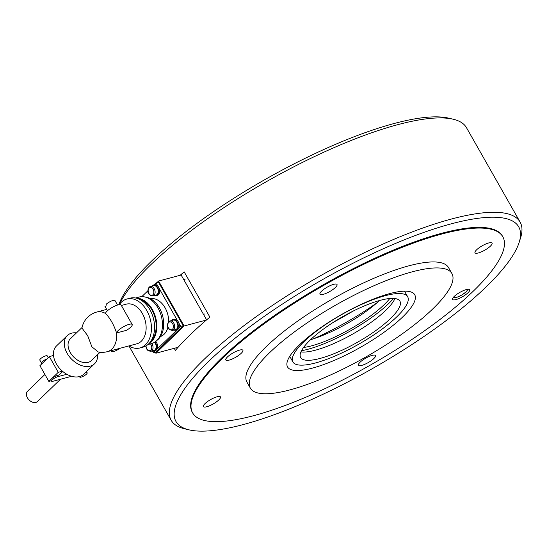 <?xml version="1.0" encoding="UTF-8"?>
<svg xmlns="http://www.w3.org/2000/svg" width="548" height="548" viewBox="0 0 548 548"><rect width="100%" height="100%" fill="white"/><g stroke="black" fill="none" stroke-linecap="round" stroke-linejoin="round"><path stroke-width="0.82" d="M473.02 291.42A178.347 46.162 150.4 0 0 502.804 236.757A178.347 46.162 150.4 0 0 386.409 253.888A178.347 46.162 150.4 0 0 222.447 358.289A178.347 46.162 150.4 0 0 192.656 412.945A178.347 46.162 150.4 0 0 309.058 395.82A178.347 46.162 150.4 0 0 473.02 291.42M310.558 339.698A58.855 15.234 150.4 0 0 379.517 300.523M303.551 347.494A58.855 15.234 150.4 0 0 383.97 304.832A58.855 15.234 150.4 0 0 389.806 298.496M299.77 344.555A73.124 18.927 150.4 0 0 287.556 366.961A73.124 18.927 150.4 0 0 335.28 359.94A73.124 18.927 150.4 0 0 402.506 317.134A73.124 18.927 150.4 0 0 414.72 294.728A73.124 18.927 150.4 0 0 366.996 301.749A73.124 18.927 150.4 0 0 299.77 344.555M432.571 309.113A115.929 30.003 150.4 0 0 451.936 273.582A115.929 30.003 150.4 0 0 376.277 284.72A115.929 30.003 150.4 0 0 269.705 352.576A115.929 30.003 150.4 0 0 250.34 388.107A115.929 30.003 150.4 0 0 325.998 376.976A115.929 30.003 150.4 0 0 432.571 309.113M451.936 273.582L448.531 267.595A115.929 30.003 150.4 0 0 372.873 278.726A115.929 30.003 150.4 0 0 266.301 346.589A115.929 30.003 150.4 0 0 246.936 382.114L250.34 388.107M323.313 294.331A9.809 2.541 -29.6 0 1 319.964 294.173A9.809 2.541 -29.6 0 1 324.087 289.132A9.809 2.541 -29.6 0 1 333.677 284.337A9.809 2.541 -29.6 0 1 337.02 284.487A9.809 2.541 -29.6 0 1 332.896 289.529A9.809 2.541 -29.6 0 1 323.313 294.331M476.637 249.792A9.809 2.541 -29.6 0 1 485.651 244.052A9.809 2.541 -29.6 0 1 492.056 243.113A9.809 2.541 -29.6 0 1 490.419 246.121A9.809 2.541 -29.6 0 1 481.397 251.861A9.809 2.541 -29.6 0 1 475 252.799A9.809 2.541 -29.6 0 1 476.637 249.792M372.154 355.378A9.809 2.541 -29.6 0 1 375.503 355.529A9.809 2.541 -29.6 0 1 371.373 360.577A9.809 2.541 -29.6 0 1 361.79 365.372A9.809 2.541 -29.6 0 1 358.447 365.221A9.809 2.541 -29.6 0 1 362.57 360.18A9.809 2.541 -29.6 0 1 372.154 355.378M218.83 399.91A9.809 2.541 -29.6 0 1 209.816 405.657A9.809 2.541 -29.6 0 1 203.411 406.595A9.809 2.541 -29.6 0 1 205.048 403.588A9.809 2.541 -29.6 0 1 214.069 397.848A9.809 2.541 -29.6 0 1 220.467 396.903A9.809 2.541 -29.6 0 1 218.83 399.91M229.174 360.111A9.809 2.541 -29.6 0 1 225.824 359.961A9.809 2.541 -29.6 0 1 229.948 354.912A9.809 2.541 -29.6 0 1 239.531 350.117A9.809 2.541 -29.6 0 1 242.88 350.268A9.809 2.541 -29.6 0 1 238.757 355.31A9.809 2.541 -29.6 0 1 229.174 360.111M466.293 289.597A9.809 2.541 -29.6 0 1 469.643 289.748A9.809 2.541 -29.6 0 1 465.519 294.79A9.809 2.541 -29.6 0 1 455.936 299.592A9.809 2.541 -29.6 0 1 452.586 299.441A9.809 2.541 -29.6 0 1 456.71 294.392A9.809 2.541 -29.6 0 1 466.293 289.597M150.378 298.687A19.618 13.467 75.1 0 1 165.085 307.805A19.618 13.467 75.1 0 1 168.681 321.662C167.346 323.724 165.489 329.327 172.469 330.423A4.905 3.37 -104.9 0 0 173.545 329.8A4.905 3.37 -104.9 0 0 173.791 323.183A4.905 3.37 -104.9 0 0 169.942 320.943A4.905 3.37 -104.9 0 0 168.866 321.566M145.426 297.112A23.187 15.919 75.1 0 1 159.447 307.997A23.187 15.919 75.1 0 1 156.975 340.377M135.555 297.996L139.117 297.043A24.078 16.529 75.1 0 1 158.043 308.045A24.078 16.529 75.1 0 1 151.536 343.575L147.974 344.521M136.342 298.167A24.078 16.529 75.1 0 1 152.406 309.552A24.078 16.529 75.1 0 1 148.57 343.986M139.863 299.496A23.187 15.919 75.1 0 1 151.933 310.004A23.187 15.919 75.1 0 1 150.96 341.075M119.313 304.62A25.324 17.385 75.1 0 1 126.889 299.016L130.027 298.181A25.324 17.385 75.1 0 1 149.933 309.75A25.324 17.385 75.1 0 1 143.083 347.117L139.952 347.953A25.324 17.385 75.1 0 1 128.855 345.932M126.889 299.016A25.324 17.385 75.1 0 1 146.796 310.586A25.324 17.385 75.1 0 1 139.952 347.953M132.171 324.485A8.919 2.308 -29.6 0 1 126.581 330.293L116.58 332.958A8.919 2.308 -29.6 0 1 123.841 326.567A8.919 2.308 -29.6 0 1 132.171 324.485L121.108 305.01A8.919 2.308 150.4 0 0 112.778 307.099A8.919 2.308 150.4 0 0 105.517 313.483L105.517 313.483A20.509 14.084 75.1 0 0 96.811 312.031A20.509 20.509 0 0 0 81.953 328.026L87.694 335.691L91.9 346.829L98.311 352.001A20.509 20.509 0 0 0 107.387 351.658L136.836 343.802A20.509 14.084 75.1 0 0 142.377 313.538A20.509 14.084 75.1 0 0 126.252 304.167L121.375 305.476M82.056 327.492L70.397 338.746A15.159 10.302 46 0 0 70.267 352.494A15.159 10.302 46 0 0 91.441 360.563L100.065 352.254M76.487 332.869A19.618 13.33 46 0 0 67.301 335.534A19.618 13.33 46 0 0 67.137 353.33A19.618 13.33 46 0 0 94.537 363.776A19.618 13.33 46 0 0 97.53 354.693M67.301 335.534L56.465 345.98A19.618 13.33 46 0 0 53.512 355.474A19.618 13.33 46 0 0 56.307 363.783A19.618 13.33 46 0 0 62.445 371.202A19.618 13.33 46 0 0 83.707 374.222L94.537 363.776M44.915 374.469L27.462 391.306A7.131 4.85 46 0 0 27.4 397.78A7.131 4.85 46 0 0 37.367 401.574L60.513 379.25M48.251 357.632L47.251 355.878A4.281 1.11 150.4 0 0 45.792 355.81A4.281 1.11 150.4 0 0 41.607 357.906A4.281 1.11 150.4 0 0 39.812 360.105L41.353 362.817M84.988 372.989A4.281 1.11 -29.6 0 1 85.714 372.756A4.281 1.11 -29.6 0 1 87.18 372.818A4.281 1.11 -29.6 0 1 85.378 375.024A4.281 1.11 -29.6 0 1 81.193 377.113A4.281 1.11 -29.6 0 1 79.734 377.051A4.281 1.11 -29.6 0 1 79.837 376.469M117.532 305.024L114.991 300.557A5.795 1.5 150.4 0 0 113.011 300.468A5.795 1.5 150.4 0 0 106.326 304.106C105.997 306.599 105.538 307.346 104.963 306.353L105.99 306.085M154.002 284.878L156.043 282.912L158.543 282.241L183.224 325.676L155.906 352.028L153.406 352.693L152.447 351.008M105.435 306.791L104.963 306.353M116.58 332.958L116.566 332.924C113.731 324.526 110.052 318.059 105.538 313.504M119.93 348.316A6.24 1.617 -29.6 0 1 111.573 351.364A6.24 1.617 -29.6 0 1 111.73 350.501M71.589 376.298L53.088 381.23A4.459 1.151 -29.6 0 1 51.567 381.161L50.93 380.038A4.459 1.151 -29.6 0 1 51.676 378.675A4.459 1.151 -29.6 0 1 57.163 375.565L59.04 375.065L62.767 371.469M53.512 355.474L49.334 356.584L39.915 365.667L48.847 381.401L58.266 372.311L62.445 371.202M51.567 381.161A4.459 1.151 -29.6 0 1 53.444 378.867A4.459 1.151 -29.6 0 1 57.8 376.688L66.829 374.277M46.902 358.933A4.459 1.151 150.4 0 0 42.895 361.146A4.459 1.151 150.4 0 0 41.353 363.187L41.758 363.893M51.327 380.737L48.847 381.401M49.334 356.584L58.266 372.311M167.928 327.375A19.618 13.467 75.1 0 1 160.482 336.541M147.892 290.769L141.781 296.66M153.406 352.693L155.495 350.679M156.961 349.261L177.155 329.786M178.627 328.362L180.717 326.348L183.224 325.676M156.043 282.912L157.927 286.234M159.256 288.57L177.497 320.683M178.826 323.025L180.717 326.348M118.834 304.695A197.075 51.005 -29.6 0 1 394.416 123.43A197.075 51.005 -29.6 0 1 448.675 118.156L453.244 119.238A200.643 51.93 -29.6 0 1 466.499 127.711L520.107 222.077A200.643 51.93 -29.6 0 1 520.6 237.798L519.189 242.278A197.075 51.005 -29.6 0 1 243.271 424.57A197.075 51.005 -29.6 0 1 189.012 429.844A197.075 51.005 -29.6 0 1 239.565 334.67A197.075 51.005 -29.6 0 1 451.429 223.79A197.075 51.005 -29.6 0 1 519.189 242.278M119.272 304.62A200.643 51.93 -29.6 0 1 398.006 124.608A200.643 51.93 -29.6 0 1 453.244 119.238M189.012 429.844L184.443 428.762A200.643 51.93 -29.6 0 1 171.188 420.289A200.643 51.93 -29.6 0 1 255.587 317.107A200.643 51.93 -29.6 0 1 451.614 218.981A200.643 51.93 -29.6 0 1 520.107 222.077M180.148 275.288A200.643 51.93 -29.6 0 1 184.176 271.863L209.87 317.1A200.643 51.93 150.4 0 0 175.381 350.364L174.223 348.329M192.656 412.945L192.28 412.274A178.347 46.162 -29.6 0 1 267.294 320.559A178.347 46.162 -29.6 0 1 441.537 233.332A178.347 46.162 -29.6 0 1 502.427 236.085L502.804 236.757M377.216 302.599A98.092 25.386 -29.6 0 1 313.518 338.78M352.631 311.339A101.661 26.311 -29.6 0 1 333.616 322.142M180.813 275.11L184.176 271.863M156.886 282.686L158.591 281.035L184.121 325.971L155.865 353.227L155.276 352.193M206.617 319.861L181.141 275.021L158.591 281.035M206.425 320.018L184.121 325.971M178.079 347.302L155.865 353.227M173.908 330.04A5.528 3.795 -104.9 0 0 175.764 330.191A5.528 3.795 -104.9 0 0 177.257 322.032A5.528 3.795 -104.9 0 0 172.908 319.505A5.528 3.795 -104.9 0 0 171.38 320.559M175.764 330.191L176.764 329.923A5.528 3.795 -104.9 0 0 178.258 321.765A5.528 3.795 -104.9 0 0 173.915 319.237L172.908 319.505M155.735 341.466A5.528 3.795 75.1 0 1 156.598 342.658A5.528 3.795 75.1 0 1 155.098 350.816L154.098 351.083A5.528 3.795 75.1 0 1 152.248 350.932M154.974 342.014A5.528 3.795 75.1 0 1 155.591 342.925A5.528 3.795 75.1 0 1 154.098 351.083M154.337 295.584A5.528 3.795 -104.9 0 0 156.194 295.735A5.528 3.795 -104.9 0 0 157.687 287.577A5.528 3.795 -104.9 0 0 153.337 285.056A5.528 3.795 -104.9 0 0 151.81 286.111M156.194 295.735L157.194 295.468A5.528 3.795 -104.9 0 0 158.687 287.31A5.528 3.795 -104.9 0 0 154.344 284.789L153.337 285.056M145.795 346.028L146.515 348.823L148.124 350.747L150.803 351.316L153.94 350.48A4.905 3.37 -104.9 0 0 155.262 343.247A4.905 3.37 -104.9 0 0 154.57 342.267M152.899 295.968A4.905 3.37 -104.9 0 0 153.974 295.351A4.905 3.37 -104.9 0 0 154.221 288.734A4.905 3.37 -104.9 0 0 150.371 286.494L149.097 287.221C147.775 289.276 145.919 294.879 152.899 295.968L156.029 295.132A4.905 3.37 -104.9 0 0 157.358 287.899A4.905 3.37 -104.9 0 0 153.502 285.659L150.371 286.494A4.905 3.37 -104.9 0 0 149.296 287.111M172.469 330.423L175.6 329.588A4.905 3.37 -104.9 0 0 176.929 322.347A4.905 3.37 -104.9 0 0 173.072 320.107L168.668 321.669M301.523 350.713A65.541 16.961 150.4 0 0 308.01 349.254A65.541 16.961 150.4 0 0 393.608 298.4M300.941 351.926A57.074 14.769 150.4 0 0 302.03 352.042A57.074 14.769 150.4 0 0 315.463 350.179A57.074 14.769 150.4 0 0 394.485 299.516A57.074 14.769 150.4 0 0 394.95 298.53M380.428 300.277A57.074 14.769 150.4 0 0 324.669 328.19A57.074 14.769 150.4 0 0 300.66 357.536A57.074 14.769 150.4 0 0 320.148 358.419A57.074 14.769 150.4 0 0 375.907 330.506A57.074 14.769 150.4 0 0 399.91 301.16A57.074 14.769 150.4 0 0 380.428 300.277M315.436 362.961A65.986 17.077 150.4 0 0 379.908 330.691A65.986 17.077 150.4 0 0 407.664 296.756A65.986 17.077 150.4 0 0 385.134 295.735A65.986 17.077 150.4 0 0 320.662 328.005A65.986 17.077 150.4 0 0 292.906 361.94A65.986 17.077 150.4 0 0 315.436 362.961M116.566 332.924A20.509 14.084 75.1 0 1 111.888 349.069A20.509 14.084 75.1 0 1 107.387 351.658M57.8 376.688L57.163 375.565M150.803 351.316A4.905 3.37 -104.9 0 0 151.878 350.699A4.905 3.37 -104.9 0 0 152.132 344.082A4.905 3.37 -104.9 0 0 151.762 343.507M150.433 343.863A4.014 2.754 75.1 0 1 151.036 344.699A4.014 2.754 75.1 0 1 150.83 350.117A4.014 2.754 75.1 0 1 147.713 349.946A4.014 2.754 75.1 0 1 146.063 345.877M152.919 294.769A4.014 2.754 75.1 0 1 148.885 293.44A4.014 2.754 75.1 0 1 149.09 288.029A4.014 2.754 75.1 0 1 153.125 289.358A4.014 2.754 75.1 0 1 152.919 294.769M172.49 329.218A4.014 2.754 75.1 0 1 168.462 327.896A4.014 2.754 75.1 0 1 168.661 322.477A4.014 2.754 75.1 0 1 172.695 323.806A4.014 2.754 75.1 0 1 172.49 329.218M467.369 289.365A8.028 2.076 -29.6 0 1 466.074 291.892A8.028 2.076 -29.6 0 1 458.56 296.646A8.028 2.076 -29.6 0 1 453.422 297.283M79.467 376.572L79.734 377.051M96.811 312.031L106.675 309.394M107.449 310.75L105.052 306.524M111.169 350.651L111.573 351.364M86.461 371.565L87.18 372.818M171.188 420.289L128.999 346.021M185.019 279.555L183.888 279.857M204.589 314.004L203.459 314.305M467.93 289.289L466.266 291.783L461.546 295.187L456.696 297.393L453.073 297.728M404.486 291.159L407.664 296.756M289.734 356.351L292.906 361.94"/></g></svg>
